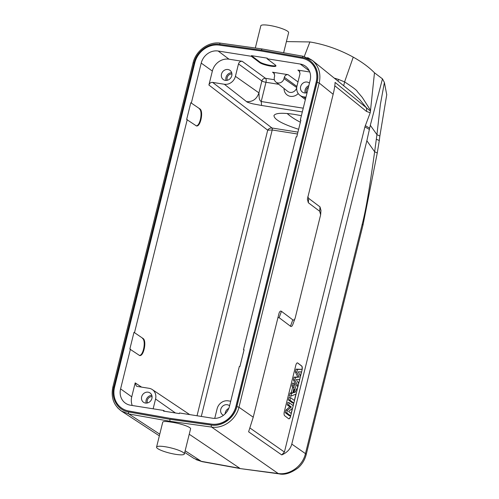 <?xml version="1.0" encoding="UTF-8"?>
<svg xmlns="http://www.w3.org/2000/svg" width="499" height="499" viewBox="0 0 499 499"><rect width="100%" height="100%" fill="white"/><g stroke="black" fill="none" stroke-linecap="round" stroke-linejoin="round"><path stroke-width="0.75" d="M291.341 407.041L288.709 405.063L289.283 402.749L293.212 405.706L292.607 408.163L288.584 411.507L291.279 413.534L290.705 415.848L286.775 412.891L287.399 410.359L291.341 407.041L289.788 406.81L287.199 404.864L287.804 402.444L289.283 402.749M288.709 405.063L287.199 404.864M287.399 410.359L285.915 410.072L289.788 406.81M286.775 412.891L285.266 412.692L285.915 410.072M302.176 369.347A3.256 1.285 99.2 0 0 301.689 365.979L297.716 362.991A3.256 1.285 99.2 0 0 297.473 362.885A3.256 1.285 99.2 0 0 295.82 365.243L284.299 411.781A3.256 1.285 99.2 0 0 284.667 415.736L288.634 418.723A3.256 1.285 99.2 0 0 288.877 418.829A3.256 1.285 99.2 0 0 290.537 416.472L290.692 415.848L289.233 415.679L285.266 412.692M293.2 405.699L293.849 403.086L289.931 400.129L290.549 397.628L294.479 400.585L293.861 403.086L292.395 402.918L288.422 399.93L289.071 397.316L290.549 397.628M289.931 400.129L288.422 399.93M295.589 391.996L294.497 389.008L293.587 392.701L295.589 391.996L293.805 391.809M293.923 391.335L294.067 391.721M296.774 391.328L296.107 394.017L290.911 396.181L291.584 393.468L292.763 393.019L294.061 387.779L293.418 386.033L294.073 383.388L296.774 391.328M294.073 383.388L292.601 383.051L291.915 385.814L292.551 387.561L294.061 387.779M293.418 386.033L291.915 385.814M292.763 393.019L291.279 392.725L292.551 387.561M291.584 393.468L290.094 393.175L291.279 392.725M290.911 396.181L289.395 396.013L290.094 393.175M299.213 377.069L296.843 372.198L297.523 369.453L302.207 369.354L301.577 371.911L298.308 371.805L300.492 376.302L299.743 379.327L296.344 379.508L298.67 383.656L298.046 386.17L294.89 380.107L295.551 377.419L299.213 377.069L294.067 377.125L295.551 377.419M296.843 372.198L295.339 371.986L297.672 376.782M294.89 380.107L293.381 379.895L294.067 377.125M298.046 386.17L296.574 386.014L293.381 379.895M302.207 369.354L296.038 369.154L297.523 369.453M295.339 371.986L296.038 369.154M297.398 362.879A3.256 1.285 -80.8 0 1 297.572 362.966L301.539 365.954A3.256 1.285 -80.8 0 1 302.026 369.316M290.543 415.829L290.387 416.447A3.256 1.285 -80.8 0 1 288.809 418.817M301.408 371.905L300.379 376.078M299.575 379.334L298.552 383.45M297.884 386.151L296.674 391.041M295.919 394.091L294.341 400.479M293.699 403.067L293.075 405.6M292.395 408.338L291.135 413.428M301.564 371.911L300.479 376.283M299.731 379.327L298.664 383.637M298.034 386.17L296.762 391.303M296.094 394.023L294.472 400.578M292.589 408.176L291.266 413.528M152.064 396.668A4.391 3.923 -54 0 0 148.103 398.582A4.391 3.923 -54 0 0 147.504 402.936M146.226 403.105A5.695 5.084 126 0 1 151.827 395.395M145.427 403.042A5.695 5.084 -54 0 0 151.503 399.562A5.695 5.084 -54 0 0 150.118 393.006A5.695 5.084 -54 0 0 142.664 394.628A5.695 5.084 -54 0 0 143.425 402.219A5.695 5.084 -54 0 0 145.427 403.042M190.805 102.725L186.657 119.479L196.431 125.935C200.561 127.052 203.76 111.146 199.862 108.876L190.805 102.725L199.862 108.876M196.144 125.86C200.224 126.166 203.018 110.946 199.276 108.782M133.982 332.322L129.84 349.075L139.614 355.525C143.737 356.648 146.943 340.742 143.045 338.472L133.982 332.322L143.045 338.472M139.321 355.45C143.406 355.762 146.201 340.536 142.458 338.378M231.916 73.995A4.391 3.923 -54 0 0 227.956 75.91A4.391 3.923 -54 0 0 227.357 80.264M226.078 80.433A5.695 5.084 126 0 1 231.679 72.723M225.28 80.37A5.695 5.084 -54 0 0 231.355 76.89A5.695 5.084 -54 0 0 229.977 70.334A5.695 5.084 -54 0 0 222.517 71.956A5.695 5.084 -54 0 0 223.278 79.547A5.695 5.084 -54 0 0 225.28 80.37M208.9 85.03L212.356 71.07A14.639 13.074 126 0 1 228.997 59.194L242.19 61.29C240.368 61.19 239.133 62.069 238.491 63.922L235.422 76.335A9.762 8.714 126 0 1 224.325 84.25L212.599 82.391C210.778 82.298 209.543 83.177 208.9 85.03L267.701 130.189L272.186 129.983A1.628 0.661 98.5 0 0 271.974 128.012C270.127 127.906 268.705 128.63 267.701 130.189L197.03 415.761M259.524 62.487L259.68 61.87L251.427 55.651L267.258 58.158L267.102 58.776L275.354 65.001L275.959 65.887C275.959 67.702 262.412 64.907 259.524 62.487L251.278 56.268L218.157 51.023A14.901 13.305 -54 0 0 201.216 63.105L191.391 102.819M259.68 61.87C262.299 64.059 274.388 66.791 275.885 65.537M251.427 55.651L251.278 56.268M297.997 81.923L288.029 74.657C286.208 74.563 284.973 75.443 284.33 77.295L284.006 78.617A5.346 4.772 126 0 1 275.916 82.073A5.346 4.772 126 0 1 274.375 77.083L274.7 75.767L273.758 72.729L272.535 72.199L274.562 73.783M288.029 74.657L272.535 72.199M308.438 87.188A4.391 3.923 -54 0 0 306.492 92.808M305.207 92.97A5.695 5.084 126 0 1 308.819 85.666M309.442 83.146A5.695 5.084 -54 0 0 309.106 82.878A5.695 5.084 -54 0 0 301.646 84.493A5.695 5.084 -54 0 0 302.413 92.09A5.695 5.084 -54 0 0 304.415 92.914A5.695 5.084 -54 0 0 307.097 92.614M130.426 349.169L120.596 388.883A14.901 13.305 -54 0 0 125.449 403.192A14.901 13.305 -54 0 0 130.501 405.219L163.622 410.465L163.466 411.089L179.297 413.596L179.447 412.979L212.568 418.224A14.901 13.305 -54 0 0 229.509 406.142L239.333 366.428L239.919 366.522L244.067 349.768L243.481 349.674L296.156 136.832L296.743 136.926L300.885 120.172L300.298 120.078L310.129 80.364A14.901 13.305 -54 0 0 305.65 66.323A14.901 13.305 -54 0 0 300.223 64.028L267.102 58.776M243.999 350.055L243.481 349.674M300.816 120.459L300.298 120.078M300.386 122.199A34.163 14.533 21.2 0 1 287.143 113.498M301.39 115.687L294.454 114.402C282.365 112.612 275.548 112.98 273.988 115.5C273.901 119.323 282.116 123.92 298.627 129.297M305.968 97.186L303.454 96.794A9.762 8.714 126 0 1 299.78 95.197A9.762 8.714 126 0 1 296.967 86.09L300.036 73.677L299.088 70.633L297.872 70.11L299.899 71.694M278.76 84.312L265.967 82.285L261.208 101.522L261.607 105.47L252.806 103.829C248.77 102.757 246.706 102.033 246.606 101.659C252.687 101.983 256.792 99.052 258.931 92.87L259.087 95.253C259.1 97.361 259.131 100.255 261.208 101.522L303.242 108.183M141.585 387.118L135.192 382.883L136.302 386.039L137.356 386.451L149.076 388.303A9.762 8.714 126 0 1 152.264 389.544A9.762 8.714 126 0 1 155.563 399.007L153.143 408.806M227.638 410.64A4.391 3.923 -54 0 0 226.739 411.981M225.111 413.858A5.695 5.084 126 0 1 228.754 408.425M229.59 405.818A5.695 5.084 -54 0 0 229.253 405.55A5.695 5.084 -54 0 0 221.793 407.165A5.695 5.084 -54 0 0 222.56 414.763A5.695 5.084 -54 0 0 223.477 415.28M214.732 418.38L217.115 408.762A9.762 8.714 126 0 1 228.211 400.847L230.719 401.246M309.779 71.999L297.872 70.11M235.422 76.335L258.931 92.87L261.875 80.975A3.256 2.875 126.1 0 1 265.562 78.331A3.256 1.335 -81 0 1 265.967 82.285A3.256 0.605 13.9 0 1 261.875 80.975L261.875 80.913M187.244 119.573L134.568 332.415M135.192 382.883L131.736 396.842A14.639 13.074 126 0 0 132.241 405.494M163.622 410.465L164.813 411.301M194.803 62.862A21.794 19.455 126 0 1 219.236 45.135L260.821 50.935L302.026 58.258A21.794 19.455 126 0 1 309.355 61.352A21.794 19.455 126 0 1 316.173 82.092L235.921 406.386A21.794 19.455 126 0 1 211.489 424.106L169.903 418.312L128.698 410.989A21.794 19.455 126 0 1 121.369 407.889A21.794 19.455 126 0 1 114.552 387.155L194.803 62.862M121.432 407.933A21.794 19.455 -54 0 0 121.488 407.976A21.794 19.455 -54 0 0 128.817 411.076L169.903 418.312M170.022 418.399L211.607 424.194A21.794 19.455 -54 0 0 236.039 406.473L316.291 82.179A21.794 19.455 -54 0 0 309.474 61.439A21.794 19.455 -54 0 0 309.411 61.396M165.244 446.748A14.315 2.67 13.9 0 1 184.356 453.978A14.315 2.67 13.9 0 1 175.673 454.333A14.315 2.67 13.9 0 1 156.561 447.104A14.315 2.67 13.9 0 1 165.244 446.748M291.79 444.091L305.45 453.616A11.39 2.127 13.9 0 1 306.174 454.67C304.827 459.841 302.169 464.226 298.19 467.819C290.942 473.139 284.573 475.148 279.084 473.857A11.39 4.809 -82.3 0 1 278.174 473.507C289.776 475.379 302.681 465.966 305.45 453.616L362.249 224.088C366.416 207.852 369.927 185.31 374.643 151.74L376.932 134.655L370.308 125.293L366.859 140.749L291.79 444.091C290.512 448.957 287.168 452.568 281.748 454.926L248.608 431.816L253.236 417.201L279.053 313.185C279.752 311.301 280.557 310.677 281.455 311.326L292.794 319.853C293.693 320.501 294.491 319.878 295.196 317.994L320.632 214.782L319.666 211.264L308.326 202.731L307.365 199.213L333.145 94.299C334.342 89.421 334.985 85.454 335.079 82.404L366.278 107.641L359.823 99.713L352.893 93.201L312.368 60.416L307.658 57.597M253.236 417.201L238.965 407.246C236.164 419.572 223.221 428.965 211.613 427.082L278.174 473.507L240.718 468.655M193.905 458.413L201.309 461.326A11.39 4.522 100.3 0 0 202.07 461.65L196.02 459.61M156.561 447.104L162.736 422.166C163.223 421.281 166.086 421.287 171.325 422.166L170.016 421.287L169.797 419.297L128.611 411.974A1.628 0.674 100.1 0 0 128.804 413.964L121.444 411.07L159.349 435.839M117.627 407.826L121.4 411.045M185.148 450.772L201.309 461.326L239.838 468.311L189.24 434.236M171.325 422.166C180.27 423.345 191.354 427.188 190.574 428.841L184.356 453.978M262.15 49.008L261.164 50.118L302.35 57.441C313.197 59.125 320.19 70.914 317.133 82.347L319.198 83.021C321.144 73.733 318.886 66.211 312.411 60.454L312.368 60.416M386.706 94.554L384.405 82.485L382.465 78.854L374.481 72.792L370.526 110.273L362.268 97.405L357.29 91.542C357.159 90.512 352.924 87.294 344.584 81.905L343.711 85.766M374.481 72.792C369.023 67.215 361.943 61.995 353.242 57.129C339.289 49.501 324.843 44.448 309.91 41.953L286.407 41.592M370.489 111.14L370.183 112.805L366.447 111.364A6.506 5.832 129 0 0 366.278 107.634L370.489 111.14L370.526 110.273M353.242 57.129L344.584 81.905L338.447 79.378A9.762 2.139 -72.2 0 0 338.116 81.243M338.447 79.378L334.224 78.094M283.638 52.788L288.622 32.653A14.315 2.67 -166.1 0 0 275.367 26.622A14.315 2.67 -166.1 0 0 260.834 25.773L255.326 48.01M220.558 43.213A1.628 0.661 97.9 0 0 220.415 43.145L262.006 48.946L303.23 56.268L312.405 60.473M309.91 41.953L304.278 56.487M384.398 82.485L380.394 104.31L376.932 134.655L379.851 136.046L379.296 140.525L376.439 139.308M382.465 78.854L370.308 125.293M366.859 140.749L374.643 151.74L377.256 153.006L362.973 225.143L362.249 224.088M370.183 112.805L364.894 126.883L284.424 452.038L281.748 454.926M307.789 196.762L308.669 198.359L320.009 206.885L320.969 210.403L320.632 214.782M295.196 317.994L292.876 324.369C292.177 326.252 291.379 326.87 290.474 326.227L279.134 317.695L277.868 317.67M201.297 416.44L272.198 129.99A1.628 0.667 99 0 0 271.999 128.012L212.599 82.391M218.157 51.023L228.997 59.194M212.356 71.07L201.216 63.105M284.006 78.617L296.712 87.556M275.916 82.073L287.786 91.423A5.932 5.296 -54 0 0 296.693 87.849M284.33 77.295L296.886 86.446M284.031 88.466A9.182 8.202 -54 0 0 289.027 95.983A9.182 8.202 -54 0 0 298.234 93.562M303.454 96.794L305.644 98.496M302.319 111.926L261.607 105.47M238.491 63.922L261.875 80.975M246.606 101.659L224.325 84.25M271.999 128.012L297.928 132.123M297.466 133.994L272.198 129.99M175.442 412.985L155.563 399.007M309.324 70.889L300.223 64.028M242.19 61.29L265.562 78.331L274.388 79.728M120.596 388.883L131.736 396.842M317.133 82.347L236.894 406.573C234.274 418.081 222.192 426.845 211.364 425.092A1.628 0.661 -82.1 0 0 211.613 427.082L170.016 421.287L128.804 413.964L159.761 434.186M112.843 387.112L113.828 387.068L194.067 62.843L193.082 62.886L112.843 387.112C110.772 397.379 113.641 405.363 121.45 411.051M128.611 411.974C117.764 410.29 110.772 398.508 113.828 387.068M211.364 425.092L169.797 419.297M302.35 57.441A1.628 0.674 -79.9 0 1 303.217 56.268A1.628 0.674 -79.9 0 1 303.361 56.331M236.894 406.573L238.965 407.246L319.198 83.021L333.145 94.299M194.067 62.843C196.687 51.341 208.769 42.577 219.597 44.33L261.164 50.118M193.082 62.886C195.851 50.611 208.738 41.249 220.415 43.145A1.628 0.661 97.9 0 0 219.597 44.33M284.424 452.038L249.999 428.03M308.326 202.731L308.669 198.359M320.009 206.885L319.666 211.264M292.794 319.853L290.474 326.227M279.134 317.695L281.455 311.326M334.804 85.772L366.447 111.364M369.541 128.093L365.274 125.648M364.894 126.883L369.254 129.378M299.78 95.197L305.369 99.6M152.264 389.544L189.707 414.6M306.174 454.67L362.973 225.143M279.084 473.857L240.749 468.661M193.93 458.425L184.736 452.425M202.07 461.65L240.605 468.636M386.769 94.567L379.851 136.04M379.296 140.55L377.256 153.006"/></g></svg>

